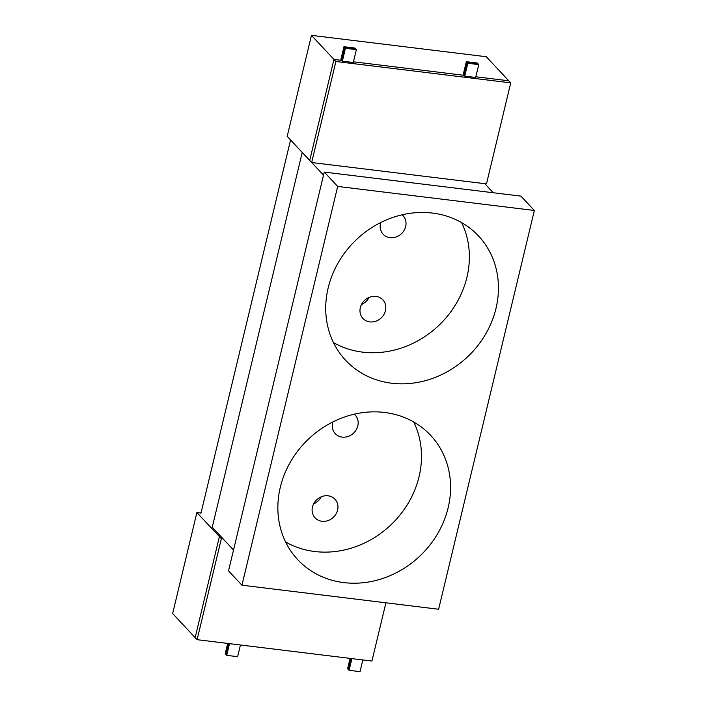 <?xml version="1.0" encoding="UTF-8"?>
<svg xmlns="http://www.w3.org/2000/svg" width="707" height="707" viewBox="0 0 707 707"><rect width="100%" height="100%" fill="white"/><g stroke="black" fill="none" stroke-linecap="round" stroke-linejoin="round"><path stroke-width="1.06" d="M290.568 139.977L200.921 513.37M391.66 383.221A90.991 80.766 136.9 0 0 485.338 334.605A90.991 80.766 136.9 0 0 478.533 235.979A90.991 80.766 136.9 0 0 432.507 213.072A90.991 80.766 136.9 0 0 338.83 261.678A90.991 80.766 136.9 0 0 345.643 360.314A90.991 80.766 136.9 0 0 391.66 383.221M461.644 222.634A90.991 80.766 -43.1 0 1 449.528 313.51A90.991 80.766 -43.1 0 1 362.576 352.13A90.991 80.766 -43.1 0 1 333.448 342.568M332.926 421.902A13.627 12.09 136.9 0 0 335.295 433.665A13.627 12.09 136.9 0 0 342.179 437.094A13.627 12.09 136.9 0 0 356.213 429.812A13.627 12.09 136.9 0 0 355.188 415.044A13.627 12.09 136.9 0 0 354.278 414.178M321.968 521.28A13.627 12.09 136.9 0 0 336.002 513.998A13.627 12.09 136.9 0 0 334.977 499.23A13.627 12.09 136.9 0 0 328.083 495.801A13.627 12.09 136.9 0 0 314.058 503.084A13.627 12.09 136.9 0 0 315.083 517.851A13.627 12.09 136.9 0 0 321.968 521.28M313.608 503.905A13.627 12.09 136.9 0 0 321.164 496.835M343.796 582.603A90.991 80.766 136.9 0 0 437.474 533.997A90.991 80.766 136.9 0 0 430.66 435.371A90.991 80.766 136.9 0 0 384.643 412.464A90.991 80.766 136.9 0 0 290.966 461.07A90.991 80.766 136.9 0 0 297.771 559.697A90.991 80.766 136.9 0 0 343.796 582.603M413.772 422.026A90.991 80.766 -43.1 0 1 401.656 512.893A90.991 80.766 -43.1 0 1 314.712 551.522A90.991 80.766 -43.1 0 1 285.584 541.96M402.15 214.795A13.627 12.09 -43.1 0 1 403.061 215.662A13.627 12.09 -43.1 0 1 404.077 230.429A13.627 12.09 -43.1 0 1 390.052 237.702A13.627 12.09 -43.1 0 1 383.159 234.273A13.627 12.09 -43.1 0 1 380.799 222.519M375.956 296.41A13.627 12.09 -43.1 0 1 382.849 299.848A13.627 12.09 -43.1 0 1 383.866 314.615A13.627 12.09 -43.1 0 1 369.841 321.888A13.627 12.09 -43.1 0 1 362.947 318.459A13.627 12.09 -43.1 0 1 361.931 303.692A13.627 12.09 -43.1 0 1 375.956 296.41M361.48 304.514A13.627 12.09 136.9 0 0 369.027 297.453M241.944 585.202L228.52 570.858L324.257 172.084L520.935 196.131L534.359 210.474L438.623 609.248L241.944 585.202L337.681 186.427L534.359 210.474M324.257 172.084L337.681 186.427M302.234 152.447L212.241 527.254L233.522 550.002M311.699 162.522L323.523 175.15M484.781 183.687L493.256 192.746M240.442 644.987L237.632 656.688L226.708 655.354L225.957 654.558L228.6 643.538L225.957 654.558L225.215 653.754L227.689 643.423M362.824 659.949L360.013 671.65L349.081 670.316L348.339 669.52L350.981 658.5L348.339 669.52L347.597 668.716L350.071 658.394M385.916 602.806L371.926 661.063L197.094 639.685L195.159 637.617L219.409 536.586L221.176 536.807L219.409 536.586L195.159 637.617L172.641 613.543L196.891 512.522L201.009 513.026M197.094 639.685L221.353 538.663L196.891 512.522M478.012 63.807L467.08 62.472L463.995 75.322L353.456 61.801L463.995 75.322L467.08 62.472L478.012 63.807L477.269 63.011L466.337 61.677L463.253 74.527L464.746 76.117L467.831 63.268L478.754 64.602L478.012 63.807M343.956 46.715L340.871 59.556L342.365 61.156L345.449 48.306L356.372 49.64L354.887 48.049L343.956 46.715L344.707 47.51L355.63 48.845L344.707 47.51L341.622 60.36L333.969 59.423L309.719 160.445L287.192 136.371L311.451 35.35L486.275 56.728L508.801 80.801L475.838 76.771L508.801 80.801L510.737 82.869L486.487 183.891L311.654 162.522L309.719 160.445L333.969 59.423L311.451 35.35M466.337 61.677L467.831 63.268M229.51 643.653L226.708 655.354M351.892 658.615L349.081 670.316M221.353 538.663L223.12 538.875M311.654 162.522L335.905 61.491L333.969 59.423L341.622 60.36L344.707 47.51L345.449 48.306M464.746 76.117L475.67 77.452L478.754 64.602M342.365 61.156L353.288 62.49L356.372 49.64M335.905 61.491L510.737 82.869"/></g></svg>
